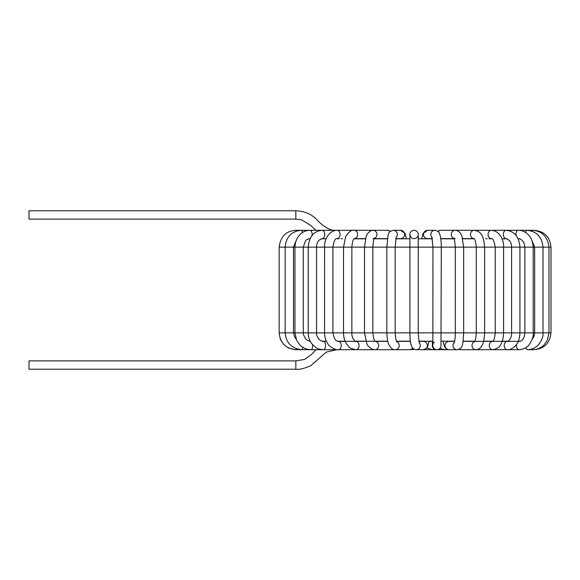 <?xml version="1.0" encoding="UTF-8"?>
<svg xmlns="http://www.w3.org/2000/svg" width="580" height="580" viewBox="0 0 580 580"><rect width="100%" height="100%" fill="white"/><g stroke="black" fill="none" stroke-linecap="round" stroke-linejoin="round"><path stroke-width="0.87" d="M295.844 219.117L295.844 210.779L29 210.779L29 219.117L295.844 219.117L301.404 219.813L310.488 225.207L315.926 230.296M416.447 231.029A4.169 4.169 0 0 1 414.076 238.634A4.169 4.169 0 0 1 412.141 230.768A4.169 4.169 0 0 1 418.245 234.465A4.169 4.169 0 0 0 412.141 230.768A4.169 4.169 0 0 0 409.908 234.465A4.169 4.169 0 0 1 416.447 231.029A4.169 4.169 0 0 0 409.908 234.465A4.169 4.169 0 0 0 414.91 238.547A4.169 4.169 0 0 1 412.141 230.768A4.169 4.169 0 0 1 416.447 231.029A4.169 4.169 0 0 0 409.908 234.465L409.908 247.138L418.245 247.138L418.245 234.465M295.844 360.883L295.844 369.221L29 369.221L29 360.883L295.844 360.883L304.725 359.382L311.627 354.351L315.984 349.704L295.474 349.704A4.169 1.385 -90 0 1 295.358 349.689M519.397 238.8L518.063 238.634A4.169 2.088 -90 0 0 518.071 238.634L518.063 238.634M507.108 238.8L502.012 238.8L506.064 238.634A4.169 2.683 -90 0 1 503.382 234.465A4.169 2.683 -90 0 1 506.064 230.296L440.684 230.296A4.169 3.915 -90 0 0 437.98 231.449M474.048 238.8L462.724 238.8L474.048 238.8M453.988 238.8L440.793 238.8L453.988 238.8M432.361 238.8L418.245 238.8L432.361 238.8M409.908 238.8L395.792 238.8L409.908 238.8M387.353 238.8L374.165 238.8L387.353 238.8M365.422 238.8L354.097 238.8L365.422 238.8M296.25 231.123A4.169 0.725 90 0 0 295.822 230.296L322.089 230.296A4.169 2.683 90 0 1 324.771 234.465A4.169 2.683 90 0 1 322.089 238.634L326.141 238.8L321.044 238.8M312.12 235.379A4.169 2.088 90 0 0 310.082 230.296C303.862 230.071 295.662 235.045 294.937 247.138L303.275 247.138L305.551 240.816C306.088 239.815 307.596 239.083 310.082 238.634L310.09 238.634A4.169 2.088 90 0 1 310.082 238.634L308.756 238.8M309.589 341.2L310.235 341.2M322.089 341.2L326.38 341.2M337.321 341.2L345.1 341.2M355.221 341.2L365.784 341.2M375.064 341.2L387.766 341.2M396.488 341.2L410.415 341.2M418.774 341.2L432.919 341.2M441.264 341.2L454.655 341.2M463.115 341.2L474.904 341.2M483.633 341.2L492.884 341.2M502.265 341.2L508.087 341.2M518.339 341.2L520.209 341.2M323.306 349.696A4.169 2.124 -90 0 0 323.401 349.704A4.169 2.124 -90 0 0 323.444 349.704L311.148 349.711C306.719 349.638 302.905 348.007 299.722 344.81L296.641 340.366L294.937 332.862L279.168 332.862L279.168 247.138C280.51 236.553 286.056 230.942 295.822 230.296C286.056 230.942 280.51 236.553 279.168 247.138L294.937 247.138L294.937 332.862L551 332.862L551 247.138L441.3 247.138C441.3 246.043 441.344 241.186 440.314 236.089L439.48 233.515C439.372 232.181 437.857 231.108 434.927 230.296L427.583 230.296A4.169 4.104 -90 0 0 423.48 234.465A4.169 4.104 -90 0 0 427.583 238.634L432.332 238.634M279.168 332.862C280.22 343.135 285.896 348.747 296.199 349.711L296.228 348.689M338.169 349.675A4.169 2.719 -90 0 0 338.502 349.704L301.97 349.704A4.169 0.768 -90 0 0 301.97 349.704C291.791 348.739 286.187 343.121 285.157 332.862L285.157 247.138C286.143 236.872 291.501 231.253 301.238 230.296A4.169 1.428 90 0 1 302.506 232.544M301.97 349.704A4.169 0.768 -90 0 0 302.673 347.217M311.148 349.704A4.169 1.472 -90 0 0 312.584 344.665M338.415 341.395L338.415 341.395C337.625 341.787 336.306 340.866 334.45 338.626L332.92 332.862L332.913 247.138C333.957 241.019 335.283 238.184 336.886 238.634A4.169 3.197 90 0 0 340.083 234.465A4.169 3.197 90 0 0 336.886 230.296L322.089 230.296C313.758 231.123 309.133 236.742 308.212 247.138L409.908 247.138L409.908 332.862M296.199 349.704L323.444 349.704A4.169 2.124 -90 0 0 325.568 345.579A4.169 2.124 -90 0 0 323.488 341.366A4.169 2.124 -90 0 0 323.444 341.366A4.169 2.124 -90 0 0 323.314 341.373M371.417 349.704L338.502 349.704A4.169 2.719 -90 0 0 338.589 349.704A4.169 2.719 -90 0 0 341.221 345.47A4.169 2.719 -90 0 0 338.502 341.366A4.169 2.719 -90 0 0 338.415 341.366A4.169 2.719 -90 0 0 338.22 341.388M338.589 349.675C336.197 350.508 328.693 346.383 327.62 343.425C325.612 340.329 324.597 336.806 324.568 332.862L324.575 247.138C324.053 239.859 329.056 230.448 336.886 230.296L354.032 230.296A4.169 3.611 90 0 1 357.642 234.313A4.169 3.611 90 0 1 354.293 238.619M374.375 238.365A4.169 3.915 90 0 0 373.005 230.296L354.032 230.296C351.618 229.622 348.826 231.739 345.658 236.655L343.527 247.138L343.527 332.862C343.592 336.893 344.447 340.373 346.108 343.295L348.892 346.847C348.957 347.732 351.291 348.681 355.888 349.704A4.169 3.226 -90 0 0 359.078 345.52A4.169 3.226 -90 0 0 355.859 341.366A4.169 3.226 -90 0 0 355.823 341.366C356.163 342.251 351.473 338.995 351.864 332.862L351.864 247.138C352.654 237.626 354.706 238.924 354.365 238.569L354.032 238.634M396.089 237.445A4.169 4.104 90 0 0 393.226 230.296L390.521 231.173L387.462 230.296A4.169 3.915 90 0 1 390.173 231.449M364.523 332.862L366.886 343.882C367.785 346.122 369.822 347.978 372.998 349.443L374.999 349.711A4.169 3.632 -90 0 0 378.61 345.68A4.169 3.632 -90 0 0 375.253 341.381M395.284 349.704A4.169 3.937 -90 0 0 395.393 349.704C393.102 350.023 391.007 348.486 389.108 345.093C388.013 343.715 387.266 339.641 386.853 332.862L386.853 247.138L388.085 235.118L388.73 233.385C388.788 232.167 390.289 231.137 393.226 230.296L400.562 230.296A4.169 4.104 90 0 1 404.666 234.675A4.169 4.104 90 0 1 400.562 238.634L395.821 238.634M412.721 348.16A4.169 3.937 -90 0 1 409.676 349.704L395.372 349.704A4.169 3.937 -90 0 0 396.705 341.649M410.451 341.453A4.169 3.937 -90 0 0 409.668 341.366L396.56 341.366M416.164 349.704A4.169 4.111 -90 0 0 419.064 342.577M429.062 341.2L427.496 347.007L426.51 348.326L423.168 349.704A4.169 4.111 -90 0 0 427.068 344.056A4.169 4.111 -90 0 0 423.219 341.366L418.803 341.366M432.057 237.445A4.169 4.104 -90 0 1 434.927 230.296L427.583 230.296L423.066 233.443L421.718 238.8L423.066 233.443L427.583 230.296M431.919 237.024L432.955 247.138L441.3 247.138L440.974 346.767C439.538 349.566 437.494 350.334 434.819 349.073A4.169 4.169 90 0 0 439.386 348.95M434.514 342.178A4.169 4.169 90 0 0 433.63 343.063M432.854 344.962A4.169 4.169 90 0 0 434.804 349.095M432.89 343.447A4.169 4.169 90 0 0 436.501 349.704L436.986 349.704M453.77 238.365A4.169 3.915 -90 0 1 455.148 230.296C457.656 230.55 459.454 231.616 460.542 233.472L461.985 236.335L463.652 247.138L463.652 332.862C462.797 344.882 463.181 348.392 457.062 349.689A4.169 4.096 90 0 0 457.54 349.682M454.35 342.446A4.169 4.096 90 0 0 457.062 349.704M454.618 341.366L449.094 341.366A4.169 4.096 90 0 0 444.998 345.651A4.169 4.096 90 0 0 449.094 349.704L457.105 349.704M462.688 238.634L473.875 238.634A4.169 3.611 -90 0 1 470.503 234.313A4.169 3.611 -90 0 1 474.114 230.296C478.87 231.217 483.466 232.45 484.619 247.138L484.619 332.862M474.694 341.576A4.169 3.9 90 0 0 475.919 349.704L492.855 349.704A4.169 3.589 90 0 0 492.927 349.704M458.961 349.305A4.169 3.9 90 0 0 460.665 349.704L458.744 349.399M492.906 341.366L492.608 341.417C493.798 341.076 494.675 338.227 495.24 332.862L495.24 247.138C494.196 241.019 492.87 238.184 491.26 238.634A4.169 3.197 -90 0 1 488.07 234.465A4.169 3.197 -90 0 1 491.26 230.296C499.097 230.448 504.1 239.859 503.578 247.138L503.578 332.862C503.382 338.053 502.403 342.012 500.634 344.73C499.706 347.137 497.096 348.798 492.797 349.704A4.169 3.589 90 0 0 492.855 349.704L519.093 349.704M475.919 341.366L492.688 341.366A4.169 3.589 90 0 0 489.266 345.607A4.169 3.589 90 0 0 492.797 349.704M506.144 238.634A4.169 2.683 -90 0 1 506.064 238.634L509.233 240.25C510.806 242.164 511.596 244.463 511.603 247.138L511.603 332.862C511.611 335.486 511.031 339.496 507.638 341.352L507.427 341.366A4.169 3.161 90 0 0 507.391 341.366A4.169 3.161 90 0 0 506.978 341.402A4.169 3.161 90 0 0 504.238 345.789A4.169 3.161 90 0 0 507.362 349.704A4.169 3.161 90 0 0 507.391 349.704M516.033 235.379A4.169 2.088 -90 0 1 518.071 230.296L506.064 230.296C514.387 231.123 519.02 236.742 519.941 247.138L519.941 332.862C519.412 342.41 516.142 344.81 515.453 345.861C512.169 348.739 509.472 350.023 507.362 349.711M516.534 344.505A4.169 2.646 90 0 0 519.078 349.704C523.53 349.399 526.952 347.666 529.337 344.498C532.425 339.561 533.716 335.682 533.216 332.862L533.216 247.138C532.484 235.045 524.284 230.071 518.071 230.296L526.915 230.296C536.645 231.253 542.01 236.872 542.996 247.138L542.996 332.862C543.438 336.146 541.974 340.068 538.617 344.629C535.594 347.899 531.918 349.58 527.575 349.668M492.855 341.366L519.1 341.366A4.169 2.646 90 0 0 518.143 341.649M525.647 232.544A4.169 1.428 -90 0 1 526.915 230.296L532.331 230.296C542.09 230.942 547.643 236.553 548.985 247.138L548.985 332.862L547.237 340.395L544.127 344.839C540.654 348.138 536.841 349.762 532.687 349.704A4.169 1.385 90 0 1 531.904 349M525.857 347.666A4.169 2.044 90 0 0 527.575 349.704A4.169 2.044 90 0 0 527.611 349.704A4.169 2.044 90 0 0 527.887 349.668M531.896 231.123A4.169 0.725 -90 0 1 532.331 230.296L534.158 230.296C544.388 231.289 550 236.908 551 247.138M446.614 348.971A4.169 3.226 90 0 1 444.787 349.704A4.169 3.226 90 0 1 444.744 349.704A4.169 3.226 90 0 1 444.316 349.66M434.043 348.906A4.169 3.632 90 0 1 431.926 349.704L449.094 349.704M414.011 349.167A4.169 4.111 90 0 1 411.981 349.704M432.847 345.086L432.955 247.138L418.245 247.138L418.245 332.862M308.212 332.862L308.212 247.138L303.275 247.138L303.275 332.862L303.427 334.551L305.617 338.923L307.226 340.235L310.293 341.323M295.844 210.779C304.551 211.127 311.562 214.114 316.883 219.748C320.74 224.09 329.657 231.463 336.277 230.296M338.531 341.2L337.727 341.323M339.09 238.8L337.458 238.634M339.575 341.366L341.359 341.2M340.967 238.634L342.49 238.8M296.025 240.852L293.494 247.138L293.494 332.862L294.64 337.132L296.032 338.938M326.46 341.366L323.125 341.366M355.518 238.8L354.474 238.634M322.089 238.634L318.92 240.25C317.34 242.164 316.549 244.463 316.549 247.138L316.549 332.862M308.241 332.862C308.277 336.929 309.466 340.54 311.793 343.701C317.238 349.334 318.115 348.993 323.401 349.696M316.513 332.862C316.209 334.174 316.941 336.24 318.717 339.061C320.747 340.866 322.342 341.635 323.488 341.381L323.488 341.381M384.061 341.2L337.981 341.366M361.209 341.366L362.282 341.2M364.689 238.8L364.066 238.634M354.279 238.634L365.465 238.634M383.365 349.704L355.859 349.704M374.245 238.634L387.375 238.634M364.501 332.862L364.501 247.138L366.168 236.335L367.597 233.486L370.62 230.818L373.005 230.296L387.462 230.296M373.005 238.634L374.564 238.075L374.086 238.982C373.716 238.895 373.302 241.613 372.838 247.138L372.838 332.862L373.687 338.604L374.948 341.366M387.802 341.366L375.238 341.366M395.168 349.704L374.977 349.704M406.435 238.8L405.087 233.443L400.562 230.296L405.087 233.443L406.435 238.8M396.234 237.024L395.19 247.138L395.19 332.862C395.72 338.887 396.285 341.917 396.894 341.946M409.676 349.704L413.134 348.565M418.216 332.862L419.202 342.998M409.937 332.862C410.067 344.788 411.43 349.385 416.346 349.704L416.346 349.704M423.219 349.704L416.23 349.704M432.6 347.021L432.216 341.2M437.625 231.173L440.684 230.296M453.908 238.634L440.771 238.634M455.148 238.634L453.589 238.075L454.06 238.982C454.437 238.895 454.851 241.613 455.307 247.138L455.307 332.862C455.314 337.219 454.93 340.598 454.154 342.976M447.593 349.421L445.817 348.384L444.367 346.296L443.026 341.2M474.114 238.634L473.787 238.569C473.447 238.924 475.491 237.626 476.282 247.138L476.282 332.862M476.318 332.862C475.774 339.01 475.172 342.004 474.512 341.837M484.59 332.862C484.286 339.111 483.445 343.287 482.074 345.397C480.813 347.993 478.739 349.428 475.846 349.704L475.846 349.704M460.629 349.704L475.919 349.704M463.094 341.366L474.817 341.366M463.456 238.8L464.087 238.634M472.635 238.8L473.671 238.634M518.071 238.634C520.369 238.569 522.326 239.982 523.95 242.875L524.878 247.138L524.878 332.862L524.16 336.871C522.805 339.996 521.123 341.497 519.115 341.366M485.482 341.366L484.401 341.2M485.663 238.8L487.185 238.634M532.121 240.852L534.659 247.138L534.659 332.862L533.861 336.762L532.106 339.416M534.136 349.704L532.679 349.704M489.128 341.366L488.251 341.2M489.056 238.8L490.695 238.634M491.521 341.366L490.078 341.2M490.201 238.8L491.876 238.634M550.964 332.862C549.934 343.099 544.323 348.703 534.129 349.668M527.611 349.704L531.947 349.704M506.202 341.2L505.39 341.366M444.744 349.668L439.974 348.457M431.926 349.704L426.902 347.891M418.485 349.704L432.861 349.704M429.04 341.366L431.904 341.366M414.076 349.204L412.155 349.704M393.226 230.296L400.562 230.296M279.995 338.06L280.959 340.46L283.997 344.781L288.369 347.978L295.031 349.675M337.632 341.301L338.14 341.2M337.951 238.8L336.277 238.634M295.844 369.221C299.265 369.743 304.261 368.554 310.829 365.654L326.315 352.075L336.813 349.704"/></g></svg>
